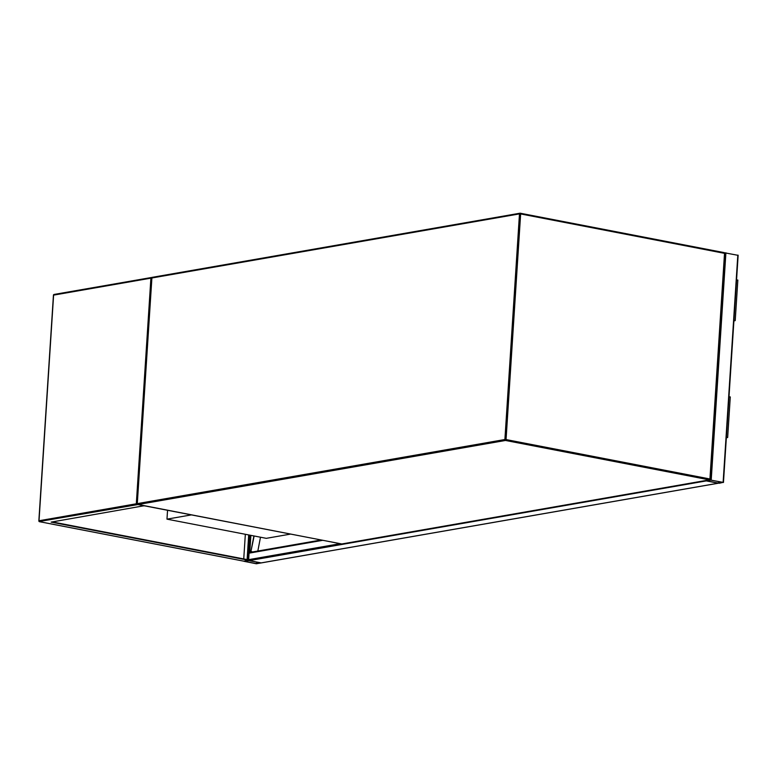 <?xml version="1.0" encoding="UTF-8"?>
<svg xmlns="http://www.w3.org/2000/svg" width="777" height="777" viewBox="0 0 777 777"><rect width="100%" height="100%" fill="white"/><g stroke="black" fill="none" stroke-linecap="round" stroke-linejoin="round"><path stroke-width="1.17" d="M191.317 514.898L166.977 519.143L266.278 538.335L290.608 534.09M166.977 519.143L167.55 510.304M256.255 563.752L261.169 562.898L249.252 560.596L244.007 561.305L256.255 563.752M260.926 563.024L248.951 560.644L244.522 561.344L256.565 563.694L260.936 562.966M261.548 562.83A0.826 0.66 -99.9 0 1 261.169 562.898L249.252 560.596A0.826 0.66 -99.9 0 1 248.922 560.411M248.659 559.887A0.826 0.66 -99.9 0 1 248.65 559.654L249.067 553.156A0.826 0.66 -99.9 0 1 249.776 552.476L321.241 540.015M249.252 560.596L706.293 480.905L719.356 483.255L723.125 482.352L710.052 480.011L706.293 480.905L718.21 483.207A0.826 0.66 80.1 0 0 718.404 483.216M724.543 252.787L737.985 255.312M718.511 483.158L722.814 482.41L710.897 480.099L706.478 480.798L718.511 483.158L718.618 481.594M254.128 535.994L250.922 551.476L253.904 535.945M252.544 551.961L251.175 551.437M252.292 552L250.922 551.476M260.489 537.218L257.838 551.029M243.91 561.188L249.116 559.974L52.273 521.921M249.087 560.382L51.156 522.115L144.046 505.759M144.036 505.924L137.432 504.38M152.146 277.389L54.128 294.434A0.826 0.66 80.1 0 0 53.603 295.124L150.903 278.156L136.315 503.787L137.422 504.642L39.287 521.513M249.028 535.003L247.436 559.644M243.745 558.935L245.338 534.294M248.698 534.935L247.105 559.586M152.107 277.408L150.903 278.156M726.359 437.626L727.039 437.461L726.378 437.266M726.34 437.81L727.66 437.5L726.388 437.16M730.001 397.047L729.011 396.581M737.558 280.167L736.567 279.701M733.906 320.93L735.217 320.619L733.944 320.289M733.915 320.746L734.595 320.58L733.935 320.396M709.935 478.982L724.523 253.351L520.639 213.937L506.05 439.568L709.935 478.982L709.391 479.875L505.506 440.462L137.908 504.555L341.793 543.968L709.391 479.875A0.826 0.66 -99.9 0 0 709.586 479.885A0.826 0.826 0 0 0 710.265 479.118L709.935 478.982M151.884 278.156L137.296 503.622L504.895 439.529L519.483 213.889L151.894 277.981A0.826 0.66 -99.9 0 1 152.603 277.302L519.823 213.277M520.396 213.248L724.193 252.622L724.698 253.564M506.05 439.568L504.895 439.529A0.826 0.66 -99.9 0 0 505.506 440.462L506.05 439.568M137.306 503.787L137.14 503.69A0.826 0.826 0 0 0 137.801 504.555L137.908 504.555A0.826 0.66 -99.9 0 1 137.296 503.622L151.729 278.059A0.826 0.826 0 0 1 152.409 277.302L520.007 213.209A0.826 0.66 -99.9 0 0 519.483 213.889L520.639 213.937L520.308 213.209A0.826 0.826 0 0 0 520.007 213.209A0.826 0.66 -99.9 0 1 520.202 213.209L724.193 252.622A0.826 0.826 0 0 1 724.854 253.487L710.1 479.195A0.826 0.66 -99.9 0 1 709.586 479.885L341.987 543.968A0.826 0.66 -99.9 0 1 341.793 543.968L341.598 543.929M342.171 543.9A0.826 0.66 -99.9 0 1 341.987 543.968A0.826 0.826 0 0 1 341.695 543.968L137.568 504.37M249.786 552.437L250.884 535.363M248.154 559.79L249.747 535.139M256.993 563.713L257.09 562.218M256.565 563.694L256.663 562.14M718.21 483.207L261.169 562.898M322.756 540.306L249.067 553.156M340.219 543.686L248.65 559.654M737.82 255.099L723.125 482.352M725.903 252.787L711.208 480.05M719.046 481.682L718.948 483.168M136.315 503.787L39.015 520.755L53.594 295.289M244.172 561.237L39.617 521.697A0.826 0.66 80.1 0 1 39.015 520.755L39.015 520.93M151.651 277.467L54.322 294.434A0.826 0.66 80.1 0 0 54.128 294.434A0.826 0.826 0 0 0 53.438 295.192L38.85 520.833A0.826 0.826 0 0 0 39.52 521.697L244.056 561.227M718.307 483.226L261.363 562.898M321.144 539.996L249.582 552.476M738.15 255.235L723.455 482.488M730.283 396.911L727.66 437.5M735.217 320.619L737.839 280.041"/></g></svg>
